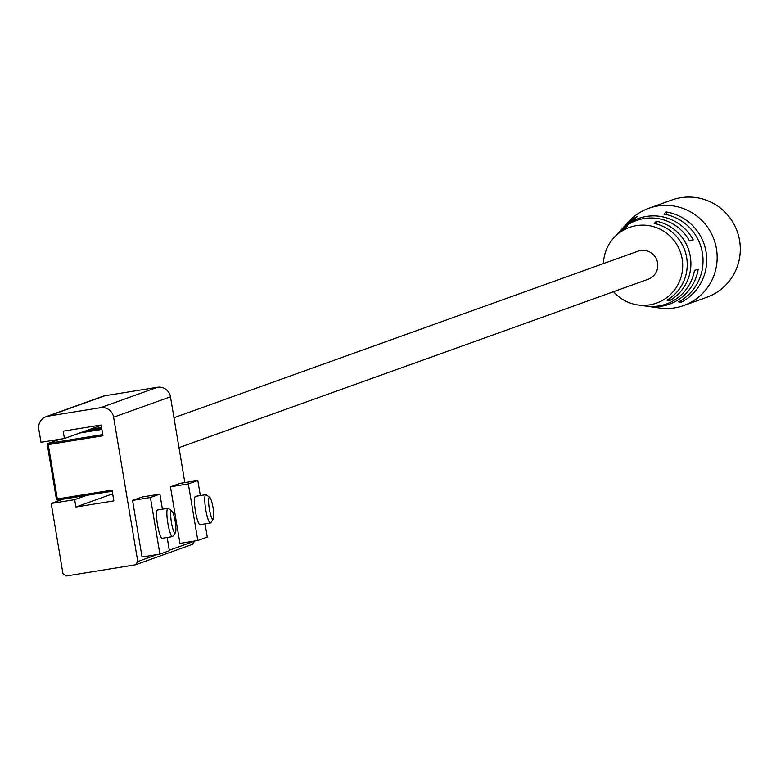 <?xml version="1.0" encoding="UTF-8"?>
<svg xmlns="http://www.w3.org/2000/svg" width="776" height="776" viewBox="0 0 776 776"><rect width="100%" height="100%" fill="white"/><g stroke="black" fill="none" stroke-linecap="round" stroke-linejoin="round"><path stroke-width="1.16" d="M101.86 429.215L81.315 432.765M57.715 500.025L57.337 498.958L56.415 499.075A1.145 1.135 -109.7 0 0 57.705 500.025L112.239 491.208L57.715 500.025A1.145 1.145 0 0 1 56.396 499.084L47.307 444.745L48.248 444.629L48.248 443.426A1.145 1.135 -109.7 0 0 47.317 444.735L47.307 444.745A1.145 1.145 0 0 1 48.044 443.474L59.742 439.274M623.4 227.436A48.19 47.443 70.3 0 1 624.185 226.553A48.19 47.443 70.3 0 1 637.106 216.63L634.855 218.784A46.967 46.24 -109.7 0 0 622.604 228.28L620.79 230.259A45.551 44.853 70.3 0 1 693.269 239.881L689.534 240.967A44.329 43.64 -109.7 0 0 619.219 231.985L617.395 233.964A42.922 42.253 70.3 0 1 627.415 225.942L625.165 228.115A41.7 41.05 -109.7 0 0 615.824 235.681L613.884 237.805A40.187 39.566 -109.7 0 0 603.456 263.597M678.583 301.893A46.967 46.24 -109.7 0 0 702.387 252.957A46.967 46.24 -109.7 0 0 663.887 214.089L666.138 211.935A48.19 47.443 70.3 0 1 706.044 251.88A48.19 47.443 70.3 0 1 681.26 302.271L678.583 301.893M681.26 302.271L680.969 300.525M666.594 214.632L666.138 211.935M693.269 239.881L689.292 240.521M620.005 231.141A45.551 44.853 70.3 0 1 620.79 230.259M613.535 291.698A40.187 39.566 -109.7 0 0 637.988 304.968L645.807 306.074A44.329 43.64 -109.7 0 0 694.462 270.397L698.187 269.311A45.551 44.853 70.3 0 1 648.115 306.394A45.551 44.853 70.3 0 1 646.951 306.219M667.04 300.176A41.7 41.05 -109.7 0 0 686.653 257.593A41.7 41.05 -109.7 0 0 654.197 223.42L656.447 221.247A42.922 42.253 70.3 0 1 690.3 256.517A42.922 42.253 70.3 0 1 669.727 300.584L667.04 300.176M669.727 300.584L669.407 298.673M656.923 224.099L656.447 221.247M616.619 234.837A42.922 42.253 70.3 0 1 617.395 233.964M637.988 304.968A40.187 39.566 -109.7 0 0 680.309 251.87A40.187 39.566 -109.7 0 0 613.884 237.805M173.969 417.73L638.027 251.181A14.928 14.695 70.3 0 1 656.903 260.27A14.928 14.695 70.3 0 1 648.115 279.282L178.984 447.645M648.115 306.394L659.658 308.024A51.672 50.877 -109.7 0 0 683.646 305.569L706.771 297.276A51.672 50.877 -109.7 0 0 737.2 231.452A51.672 50.877 -109.7 0 0 671.861 200.004L648.746 208.298A51.672 50.877 -109.7 0 0 628.667 221.664L624.185 226.553M683.646 305.569A51.672 50.877 -109.7 0 0 714.075 239.755A51.672 50.877 -109.7 0 0 648.746 208.298M87.242 431.029A28.702 4.947 80.8 0 0 86.572 430.893A28.702 4.947 80.8 0 0 86.417 430.932A28.702 4.947 80.8 0 0 85.719 431.572L82.198 432.145M83.721 431.601L85.981 431.233M157.237 554.539L137.759 561.523L113.606 417.197A11.485 11.3 -109.7 0 0 100.55 407.691L48.073 416.169A11.485 11.3 -109.7 0 0 38.8 429.293L40.983 442.31L64.427 438.518L63.196 431.165L101.161 425.025L102.956 435.782L48.248 444.629L57.337 498.958L112.054 490.112L113.849 500.869L75.883 507.009L74.651 499.647L51.206 503.44L62.953 573.619L66.212 575.996L135.441 564.812L192.302 544.403L194.621 541.124L169.284 550.213M205.058 523.868L207.279 537.099L197.802 540.503L188.326 483.904L197.802 480.509L200.324 495.554M209.772 497.416A11.184 1.93 -99.2 0 1 213.109 508.028A11.184 1.93 -99.2 0 1 213.293 519.154A11.184 1.93 -99.2 0 1 213.041 519.367A11.184 1.93 -99.2 0 1 209.171 507.853A11.184 1.93 -99.2 0 1 209.772 497.416L206.29 494.816A14.356 2.473 80.8 0 0 205.824 494.671L195.513 496.339A14.356 2.473 80.8 0 0 195.436 496.359A14.356 2.473 80.8 0 0 194.708 505.874A14.356 2.473 80.8 0 0 197.802 521.113A14.356 2.473 80.8 0 0 200.092 524.673A14.356 2.473 80.8 0 0 200.169 524.654M197.802 540.503L179.935 543.394L170.458 486.795L179.935 483.39L197.802 480.509M170.458 486.795L188.326 483.904M167.15 537.477L169.372 550.708L159.895 554.112L150.418 497.513L159.895 494.108L162.417 509.163M171.874 511.015A11.184 1.93 -99.2 0 1 175.201 521.637A11.184 1.93 -99.2 0 1 175.386 532.763A11.184 1.93 -99.2 0 1 175.143 532.966A11.184 1.93 -99.2 0 1 171.263 521.453A11.184 1.93 -99.2 0 1 171.874 511.015L168.382 508.425A14.356 2.473 80.8 0 0 167.917 508.27L157.606 509.939A14.356 2.473 80.8 0 0 157.528 509.958A14.356 2.473 80.8 0 0 156.548 514.701A14.356 2.473 80.8 0 0 158.566 530.105A14.356 2.473 80.8 0 0 162.184 538.282A14.356 2.473 80.8 0 0 162.262 538.263M159.895 554.112L142.027 556.993L132.56 500.394L142.027 496.999L159.895 494.108M132.56 500.394L150.418 497.513M167.917 508.27A14.356 2.473 80.8 0 0 167.771 522.84A14.356 2.473 80.8 0 0 172.505 536.614A14.356 2.473 80.8 0 0 172.582 536.594A14.356 2.473 80.8 0 0 172.893 536.323L175.386 532.763M205.824 494.671A14.356 2.473 80.8 0 0 205.669 509.231A14.356 2.473 80.8 0 0 210.412 523.005A14.356 2.473 80.8 0 0 210.49 522.985A14.356 2.473 80.8 0 0 210.8 522.714L213.293 519.154M137.759 561.523L135.441 564.812M184.834 482.604L170.468 396.798A11.485 11.3 -109.7 0 0 157.412 387.282L104.935 395.76A11.485 11.3 -109.7 0 0 102.946 396.274L46.085 416.683M64.427 438.518L101.21 425.326M75.883 507.009L112.666 493.808M74.651 499.647L86.631 495.35M51.206 503.44L63.186 499.143M101.569 427.489L89.948 429.361M79.773 433.018L101.898 429.438L79.773 433.008M47.317 444.745L56.415 499.075M102.762 434.608L48.248 443.426L59.849 439.264M113.606 417.197L170.468 396.798M100.55 407.691L157.412 387.282M48.073 416.169L104.935 395.76M101.734 428.449L86.572 430.893M162.184 538.282L172.505 536.614M200.092 524.673L210.412 523.005"/></g></svg>
